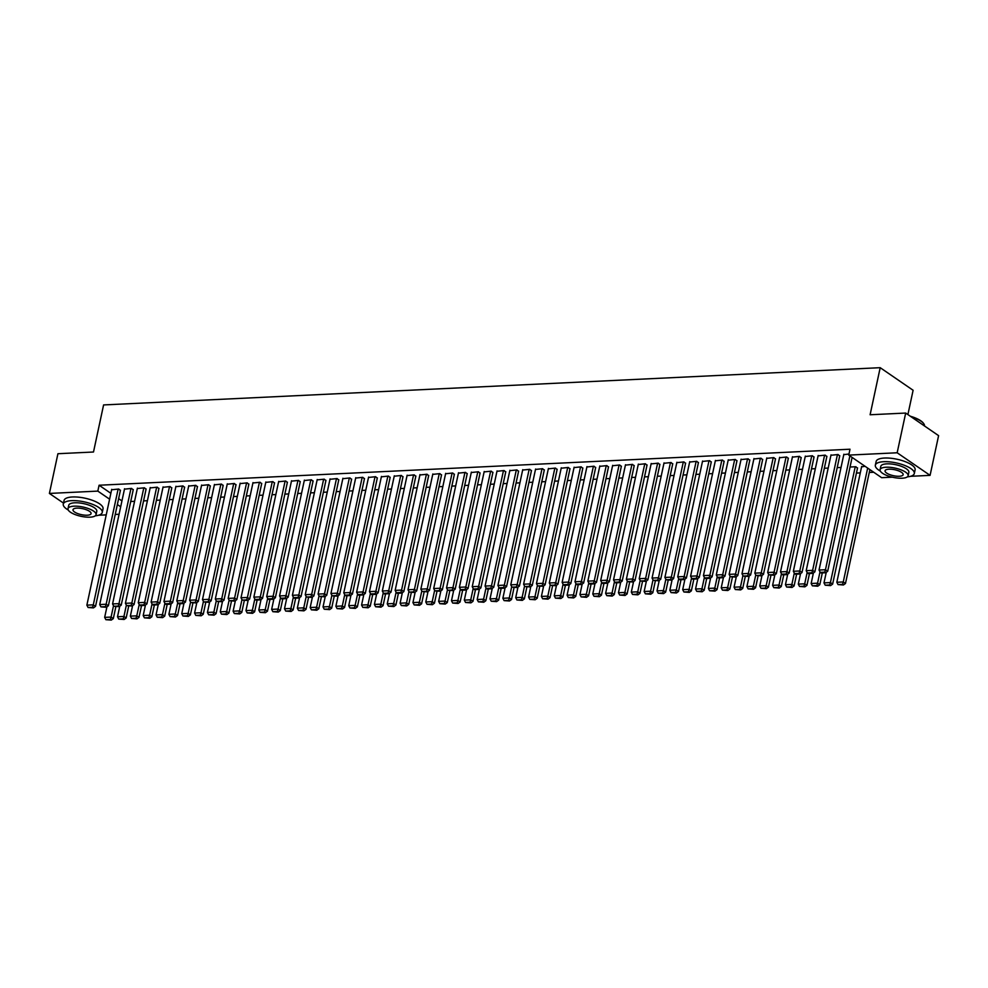 <?xml version="1.0" encoding="UTF-8"?>
<svg xmlns="http://www.w3.org/2000/svg" width="988" height="988" viewBox="0 0 988 988"><rect width="100%" height="100%" fill="white"/><g stroke="black" fill="none" stroke-linecap="round" stroke-linejoin="round"><path stroke-width="1.48" d="M856.435 473.079L860.276 472.894M869.279 472.462L873.725 472.252M119.079 514.266L115.238 514.452M106.235 514.884L98.528 515.242M907.898 414.577L913.11 390.272L880.197 367.684L103.592 404.932L93.502 452.01L57.922 453.714L49.4 493.432L97.824 491.11L109.594 499.187M880.197 367.684L870.107 414.762L905.687 413.058L938.6 435.646L930.079 475.364L910.59 476.302M892.312 477.179L881.654 477.686L848.741 455.098L897.166 452.776L930.079 475.364M147.41 500.706L143.569 500.891M133.195 489.962L131.614 488.405L124.463 489.159M173.098 499.483L169.257 499.669M158.883 488.727L157.302 487.17L150.151 487.924M198.786 498.248L194.945 498.434M184.571 487.504L182.99 485.935L175.839 486.689M224.474 497.013L220.633 497.199M210.259 486.269L208.678 484.713L201.527 485.454M250.162 495.778L246.321 495.964M235.959 485.034L234.366 483.478L227.215 484.231M275.862 494.556L272.009 494.741M261.647 483.799L260.066 482.243L252.903 482.996M301.55 493.321L297.697 493.506M287.335 482.564L285.754 481.008L278.604 481.761M327.238 492.086L323.397 492.271M313.023 481.341L311.442 479.785L304.292 480.526M352.926 490.851L349.085 491.036M338.711 480.106L337.13 478.55L329.98 479.304M378.614 489.628L374.773 489.801M364.399 478.871L362.818 477.315L355.668 478.069M404.302 488.393L400.461 488.578M390.099 477.636L388.506 476.08L381.356 476.834M430.002 487.158L426.149 487.343M415.787 476.414L414.207 474.858L407.044 475.599M455.69 485.923L451.837 486.108M441.475 475.179L439.895 473.623L432.744 474.376M481.378 484.688L477.537 484.873M467.163 473.944L465.583 472.388L458.432 473.141M507.066 483.465L503.225 483.651M492.851 472.709L491.271 471.153L484.12 471.906M532.754 482.23L528.913 482.416M518.539 471.486L516.959 469.93L509.808 470.671M558.442 480.995L554.601 481.181M544.24 470.251L542.647 468.695L535.496 469.436M584.143 479.76L580.289 479.946M569.928 469.016L568.347 467.46L561.184 468.213M609.831 478.538L605.977 478.723M595.616 467.781L594.035 466.225L586.884 466.978M635.519 477.303L631.678 477.488M621.304 466.558L619.723 464.99L612.572 465.743M661.207 476.068L657.366 476.253M646.992 465.323L645.411 463.767L638.26 464.508M686.895 474.833L683.054 475.018M672.68 464.088L671.099 462.532L663.948 463.286M712.583 473.61L708.742 473.795M698.368 462.853L696.787 461.297L689.636 462.051M738.283 472.375L734.43 472.56M724.068 461.631L722.487 460.062L715.324 460.816M763.971 471.14L760.118 471.325M749.756 460.396L748.175 458.84L741.025 459.581M789.659 469.905L785.818 470.09M775.444 459.161L773.863 457.605L766.713 458.358M815.347 468.683L811.506 468.868M801.132 457.926L799.551 456.37L792.401 457.123M841.035 467.448L837.194 467.633M826.82 456.691L825.239 455.135L818.089 455.888M861.573 466.867L865.056 466.299M848.976 453.998L843.777 454.653M848.741 455.098L850.001 449.219L99.084 485.231L110.854 493.308M118.622 498.631L121.944 500.916M839.664 456.086L838.083 454.517L830.933 455.27M857.461 468.287L855.88 466.731L850.038 467.015M813.976 457.308L812.395 455.752L805.245 456.505M828.191 468.065L824.35 468.25M788.288 458.543L786.707 456.987L779.557 457.74M802.503 469.288L798.662 469.473M762.6 459.778L761.019 458.222L753.869 458.975M776.815 470.523L772.962 470.708M736.912 461.013L735.331 459.457L728.168 460.198M751.127 471.758L747.274 471.943M711.224 462.236L709.643 460.68L702.48 461.433M725.427 472.993L721.586 473.178M685.524 463.471L683.943 461.915L676.792 462.668M699.739 474.228L695.898 474.401M659.836 464.706L658.255 463.15L651.104 463.903M674.051 475.45L670.21 475.636M634.148 465.941L632.567 464.385L625.416 465.126M648.363 476.685L644.522 476.871M608.46 467.163L606.879 465.607L599.728 466.361M622.675 477.92L618.834 478.106M582.772 468.398L581.191 466.842L574.04 467.596M596.987 479.155L593.133 479.328M557.084 469.633L555.503 468.077L548.34 468.831M571.299 480.378L567.445 480.563M531.383 470.868L529.803 469.312L522.652 470.053M545.598 481.613L541.757 481.798M505.695 472.091L504.115 470.535L496.964 471.288M519.91 482.848L516.069 483.033M480.007 473.326L478.427 471.77L471.276 472.523M494.222 484.083L490.381 484.268M454.319 474.561L452.739 473.005L445.588 473.758M468.534 485.306L464.693 485.491M428.631 475.796L427.051 474.24L419.9 474.981M442.846 486.541L438.993 486.726M402.943 477.031L401.363 475.463L394.2 476.216M417.158 487.776L413.305 487.961M377.243 478.254L375.662 476.698L368.512 477.451M391.458 489.011L387.617 489.196M351.555 479.489L349.974 477.933L342.824 478.686M365.77 490.233L361.929 490.419M325.867 480.724L324.286 479.168L317.136 479.909M340.082 491.468L336.241 491.654M300.179 481.959L298.598 480.403L291.448 481.144M314.394 492.703L310.553 492.889M274.491 483.181L272.91 481.625L265.76 482.379M288.706 493.938L284.853 494.124M248.803 484.416L247.222 482.86L240.059 483.614M263.018 495.161L259.165 495.346M223.103 485.651L221.522 484.095L214.371 484.849M237.318 496.396L233.477 496.581M197.415 486.886L195.834 485.33L188.683 486.071M211.63 497.631L207.789 497.816M171.727 488.109L170.146 486.553L162.995 487.306M185.942 498.866L182.101 499.051M146.039 489.344L144.458 487.788L137.307 488.541M160.254 500.101L156.413 500.274M120.351 490.579L118.77 489.023L111.619 489.776M134.566 501.324L130.712 501.509M117.362 504.522L120.672 506.795M63.504 503.114L49.4 493.432M905.687 413.058L897.166 452.776M99.084 485.231L97.824 491.11M849.878 455.876L825.462 569.743L827.685 571.274L852.101 457.407M843.863 454.245L819.04 570.051L825.462 569.743L824.758 572.163L820.262 572.373L821.152 572.991L825.647 572.768L824.758 572.163M827.685 571.274L825.647 572.768M820.262 572.373L819.04 570.051M867.662 468.09L843.258 581.957L836.836 582.265L861.66 466.46M842.554 584.377L838.059 584.587L843.443 584.982L842.554 584.377L843.258 581.957L845.481 583.488L869.885 469.609M836.836 582.265L838.059 584.587M843.443 584.982L845.481 583.488M837.441 454.554L812.618 570.36L814.841 571.891L839.763 455.666M831.019 454.863L806.196 570.669L812.618 570.36L811.914 572.781L807.418 572.991L808.308 573.608L812.803 573.386L811.914 572.781M814.841 571.891L812.803 573.386M807.418 572.991L806.196 570.669M824.597 455.172L799.774 570.978L801.997 572.509L826.907 456.283M818.175 455.48L793.352 571.286L799.774 570.978L799.07 573.398L794.574 573.608L795.464 574.226L799.959 574.003L799.07 573.398M801.997 572.509L799.959 574.003M794.574 573.608L793.352 571.286M855.238 466.768L830.414 582.574L823.992 582.883L826.252 572.324M829.698 584.982L825.202 585.205L830.587 585.6L829.698 584.982L830.414 582.574L832.637 584.093L857.547 467.88M823.992 582.883L825.202 585.205M830.587 585.6L832.637 584.093M819.991 571.867L817.57 583.192L811.148 583.5L813.408 572.941M816.854 585.6L812.358 585.822L817.743 586.217L816.854 585.6L817.57 583.192L819.793 584.711L822.312 572.929M811.148 583.5L812.358 585.822M817.743 586.217L819.793 584.711M907.342 476.871A19.921 6.583 -167.9 0 0 914.308 473.524A19.921 6.583 -167.9 0 0 904.489 465.348A19.921 6.583 -167.9 0 0 883.704 461.705A19.921 6.583 -167.9 0 0 875.343 465.163A19.921 6.583 -167.9 0 0 880.333 471.091M914.308 473.524L915.098 469.843A19.921 6.583 -167.9 0 0 905.28 461.668A19.921 6.583 -167.9 0 0 884.495 458.037A19.921 6.583 -167.9 0 0 876.134 461.482L875.343 465.163M880.073 469.72L880.802 466.336A14.351 4.742 12.1 0 1 886.816 463.854A14.351 4.742 12.1 0 1 901.785 466.472A14.351 4.742 12.1 0 1 908.849 472.35L908.133 475.734A14.351 4.742 -167.9 0 0 901.068 469.856A14.351 4.742 -167.9 0 0 886.1 467.225A14.351 4.742 -167.9 0 0 880.073 469.72A14.351 4.742 -167.9 0 0 887.138 475.599A14.351 4.742 -167.9 0 0 902.106 478.217A14.351 4.742 -167.9 0 0 908.133 475.734M899.265 476.265A9.25 3.05 -167.9 0 0 903.143 474.66A9.25 3.05 -167.9 0 0 898.586 470.868A9.25 3.05 -167.9 0 0 888.941 469.189A9.25 3.05 -167.9 0 0 885.063 470.782A9.25 3.05 -167.9 0 0 889.62 474.573A9.25 3.05 -167.9 0 0 899.265 476.265M924.496 425.964A19.921 6.583 -167.9 0 0 923.718 423.63A19.921 6.583 -167.9 0 0 911.06 416.751M910.294 416.22A19.451 6.422 12.1 0 1 923.36 423.148A19.451 6.422 12.1 0 1 923.533 423.395M95.28 515.822A19.921 6.583 -167.9 0 0 102.246 512.463A19.921 6.583 -167.9 0 0 92.44 504.288A19.921 6.583 -167.9 0 0 71.642 500.657A19.921 6.583 -167.9 0 0 63.281 504.115A19.921 6.583 -167.9 0 0 68.271 510.03M102.246 512.463L103.036 508.783A19.921 6.583 -167.9 0 0 93.218 500.62A19.921 6.583 -167.9 0 0 72.433 496.976A19.921 6.583 -167.9 0 0 64.072 500.434L63.281 504.115M68.011 508.659L68.74 505.276A14.351 4.742 12.1 0 1 74.755 502.793A14.351 4.742 12.1 0 1 89.723 505.411A14.351 4.742 12.1 0 1 96.787 511.29L96.071 514.674A14.351 4.742 -167.9 0 0 89.006 508.795A14.351 4.742 -167.9 0 0 74.038 506.177A14.351 4.742 -167.9 0 0 68.011 508.659A14.351 4.742 -167.9 0 0 75.076 514.55A14.351 4.742 -167.9 0 0 90.044 517.169A14.351 4.742 -167.9 0 0 96.071 514.674M87.203 515.217A9.25 3.05 -167.9 0 0 91.081 513.612A9.25 3.05 -167.9 0 0 86.524 509.82A9.25 3.05 -167.9 0 0 76.879 508.128A9.25 3.05 -167.9 0 0 73.001 509.734A9.25 3.05 -167.9 0 0 77.558 513.525A9.25 3.05 -167.9 0 0 87.203 515.217M811.753 455.789L786.93 571.595L789.153 573.114L814.063 456.901M805.331 456.098L780.508 571.904L786.93 571.595L786.226 574.016L781.73 574.226L782.62 574.831L787.115 574.621L786.226 574.016M789.153 573.114L787.115 574.621M781.73 574.226L780.508 571.904M798.909 456.407L774.086 572.213L776.309 573.732L801.219 457.518M792.487 456.715L767.664 572.521L774.086 572.213L773.382 574.621L768.886 574.843L774.271 575.238L773.382 574.621M776.309 573.732L774.271 575.238M768.886 574.843L767.664 572.521M807.147 572.484L804.714 583.809L798.292 584.118L800.564 573.559M804.01 586.217L799.514 586.44L804.899 586.835L804.01 586.217L804.714 583.809L806.949 585.328L809.468 573.546M798.292 584.118L799.514 586.44M804.899 586.835L806.949 585.328M794.303 573.102L791.87 584.414L785.448 584.723L787.708 574.176M791.166 586.835L786.67 587.057L792.055 587.452L791.166 586.835L791.87 584.414L794.093 585.946L796.624 574.164M785.448 584.723L786.67 587.057M792.055 587.452L794.093 585.946M786.065 457.024L761.242 572.83L763.465 574.349L788.375 458.136M779.643 457.321L754.82 573.139L761.242 572.83L760.538 575.238L756.03 575.461L761.427 575.856L760.538 575.238M763.465 574.349L761.427 575.856M756.03 575.461L754.82 573.139M781.459 573.719L779.026 585.032L772.604 585.341L774.864 574.794M778.322 587.452L773.826 587.662L779.211 588.058L778.322 587.452L779.026 585.032L781.249 586.563L783.78 574.781M772.604 585.341L773.826 587.662M779.211 588.058L781.249 586.563M773.221 457.629L748.398 573.448L750.621 574.967L775.531 458.753M766.799 457.938L741.976 573.744L748.398 573.448L747.681 575.856L743.186 576.078L748.571 576.473L747.681 575.856M750.621 574.967L748.571 576.473M743.186 576.078L741.976 573.744M768.615 574.324L766.182 585.649L759.76 585.958L762.02 575.411M765.478 588.07L760.982 588.28L766.367 588.675L765.478 588.07L766.182 585.649L768.405 587.181L770.936 575.399M759.76 585.958L760.982 588.28M766.367 588.675L768.405 587.181M760.377 458.247L735.554 574.053L737.777 575.584L762.687 459.371M753.955 458.556L729.132 574.361L735.554 574.053L734.837 576.473L730.342 576.696L735.727 577.091L734.837 576.473M737.777 575.584L735.727 577.091M730.342 576.696L729.132 574.361M755.771 574.942L753.338 586.267L746.916 586.576L749.176 576.029M752.634 588.687L748.138 588.897L753.523 589.293L752.634 588.687L753.338 586.267L755.561 587.798L758.092 576.016M746.916 586.576L748.138 588.897M753.523 589.293L755.561 587.798M747.533 458.864L722.697 574.67L724.933 576.202L749.843 459.976M741.111 459.173L716.275 574.979L722.697 574.67L721.993 577.091L717.498 577.301L718.387 577.918L722.883 577.696L721.993 577.091M724.933 576.202L722.883 577.696M717.498 577.301L716.275 574.979M742.927 575.559L740.494 586.884L734.072 587.193L736.332 576.646M739.79 589.305L735.294 589.515L740.679 589.91L739.79 589.305L740.494 586.884L742.717 588.416L745.248 576.634M734.072 587.193L735.294 589.515M740.679 589.91L742.717 588.416M734.689 459.482L709.853 575.288L712.076 576.819L736.999 460.593M728.267 459.791L703.431 575.596L709.853 575.288L709.149 577.708L704.654 577.918L705.543 578.536L710.039 578.313L709.149 577.708M712.076 576.819L710.039 578.313M704.654 577.918L703.431 575.596M730.083 576.177L727.65 587.502L721.228 587.811L723.488 577.264M726.946 589.922L722.45 590.132L727.835 590.528L726.946 589.922L727.65 587.502L729.873 589.021L732.404 577.239M721.228 587.811L722.45 590.132M727.835 590.528L729.873 589.021M721.845 460.099L697.009 575.905L699.232 577.437L724.155 461.211M715.423 460.408L690.587 576.214L697.009 575.905L696.305 578.326L691.81 578.536L692.699 579.153L697.195 578.931L696.305 578.326M699.232 577.437L697.195 578.931M691.81 578.536L690.587 576.214M717.226 576.794L714.806 588.119L708.384 588.428L710.644 577.869M714.102 590.528L709.606 590.75L714.991 591.145L714.102 590.528L714.806 588.119L717.029 589.638L719.56 577.856M708.384 588.428L709.606 590.75M714.991 591.145L717.029 589.638M709.001 460.717L684.165 576.523L686.388 578.054L711.311 461.828M702.567 461.026L677.743 576.831L684.165 576.523L683.461 578.943L678.966 579.153L679.855 579.758L684.351 579.548L683.461 578.943M686.388 578.054L684.351 579.548M678.966 579.153L677.743 576.831M704.382 577.412L701.962 588.737L695.54 589.046L697.8 578.486M701.258 591.145L696.762 591.367L702.147 591.763L701.258 591.145L701.962 588.737L704.185 590.256L706.704 578.474M695.54 589.046L696.762 591.367M702.147 591.763L704.185 590.256M696.145 461.334L671.321 577.14L673.544 578.659L698.467 462.446M689.723 461.643L664.899 577.449L671.321 577.14L670.617 579.548L666.122 579.771L671.507 580.166L670.617 579.548M673.544 578.659L671.507 580.166M666.122 579.771L664.899 577.449M691.538 578.029L689.118 589.342L682.696 589.651L684.956 579.104M688.414 591.763L683.918 591.985L689.303 592.38L688.414 591.763L689.118 589.342L691.341 590.873L693.86 579.091M682.696 589.651L683.918 591.985M689.303 592.38L691.341 590.873M683.301 461.952L658.477 577.758L660.7 579.277L685.623 463.063M676.879 462.261L652.055 578.066L658.477 577.758L657.773 580.166L653.278 580.388L658.663 580.783L657.773 580.166M660.7 579.277L658.663 580.783M653.278 580.388L652.055 578.066M678.694 578.647L676.274 589.96L669.852 590.268L672.112 579.721M675.557 592.38L671.062 592.602L676.459 592.985L675.557 592.38L676.274 589.96L678.497 591.491L681.016 579.709M669.852 590.268L671.062 592.602M676.459 592.985L678.497 591.491M670.457 462.557L645.633 578.375L647.856 579.894L672.766 463.681M664.035 462.866L639.211 578.684L645.633 578.375L644.929 580.783L640.434 581.006L645.819 581.401L644.929 580.783M647.856 579.894L645.819 581.401M640.434 581.006L639.211 578.684M665.85 579.252L663.43 590.577L657.008 590.886L659.268 580.339M662.713 592.998L658.218 593.208L663.603 593.603L662.713 592.998L663.43 590.577L665.653 592.108L668.172 580.327M657.008 590.886L658.218 593.208M663.603 593.603L665.653 592.108M657.613 463.174L632.789 578.98L635.012 580.512L659.922 464.298M651.191 463.483L626.367 579.289L632.789 578.98L632.085 581.401L627.59 581.623L632.975 582.018L632.085 581.401M635.012 580.512L632.975 582.018M627.59 581.623L626.367 579.289M653.006 579.87L650.586 591.195L644.151 591.503L646.424 580.956M649.869 593.615L645.374 593.825L650.759 594.22L649.869 593.615L650.586 591.195L652.809 592.726L655.328 580.944M644.151 591.503L645.374 593.825M650.759 594.22L652.809 592.726M644.769 463.792L619.945 579.598L622.168 581.129L647.078 464.916M638.347 464.101L613.523 579.907L619.945 579.598L619.241 582.018L614.746 582.228L615.635 582.846L620.131 582.624L619.241 582.018M622.168 581.129L620.131 582.624M614.746 582.228L613.523 579.907M640.162 580.487L637.729 591.812L631.307 592.121L633.58 581.574M637.025 594.233L632.53 594.443L637.915 594.838L637.025 594.233L637.729 591.812L639.952 593.343L642.484 581.562M631.307 592.121L632.53 594.443M637.915 594.838L639.952 593.343M631.925 464.409L607.101 580.215L609.324 581.747L634.234 465.521M625.503 464.718L600.679 580.524L607.101 580.215L606.397 582.636L601.902 582.846L602.791 583.463L607.287 583.241L606.397 582.636M609.324 581.747L607.287 583.241M601.902 582.846L600.679 580.524M627.318 581.105L624.885 592.43L618.463 592.738L620.723 582.191M624.181 594.85L619.686 595.06L625.071 595.455L624.181 594.85L624.885 592.43L627.108 593.949L629.64 582.167M618.463 592.738L619.686 595.06M625.071 595.455L627.108 593.949M619.081 465.027L594.257 580.833L596.48 582.364L621.39 466.138M612.659 465.336L587.835 581.142L594.257 580.833L593.541 583.253L589.046 583.463L589.935 584.081L594.43 583.859L593.541 583.253M596.48 582.364L594.43 583.859M589.046 583.463L587.835 581.142M614.474 581.722L612.041 593.047L605.619 593.356L607.879 582.797M611.337 595.455L606.842 595.678L612.227 596.073L611.337 595.455L612.041 593.047L614.264 594.566L616.796 582.784M605.619 593.356L606.842 595.678M612.227 596.073L614.264 594.566M606.237 465.644L581.413 581.45L583.636 582.982L608.546 466.756M599.815 465.953L574.991 581.759L581.413 581.45L580.697 583.871L576.202 584.081L577.091 584.698L581.586 584.476L580.697 583.871M583.636 582.982L581.586 584.476M576.202 584.081L574.991 581.759M601.63 582.34L599.197 593.665L592.775 593.973L595.035 583.414M598.493 596.073L593.998 596.295L599.383 596.69L598.493 596.073L599.197 593.665L601.42 595.184L603.952 583.402M592.775 593.973L593.998 596.295M599.383 596.69L601.42 595.184M593.393 466.262L568.557 582.068L570.792 583.587L595.702 467.373M586.971 466.571L562.135 582.377L568.557 582.068L567.853 584.488L563.358 584.698L564.247 585.304L568.742 585.094L567.853 584.488M570.792 583.587L568.742 585.094M563.358 584.698L562.135 582.377M588.786 582.957L586.353 594.282L579.931 594.578L582.191 584.032M585.649 596.69L581.154 596.913L586.539 597.308L585.649 596.69L586.353 594.282L588.576 595.801L591.108 584.019M579.931 594.578L581.154 596.913M586.539 597.308L588.576 595.801M580.549 466.879L555.713 582.685L557.936 584.204L582.858 467.991M574.127 467.188L549.291 582.994L555.713 582.685L555.009 585.094L550.514 585.316L555.898 585.711L555.009 585.094M557.936 584.204L555.898 585.711M550.514 585.316L549.291 582.994M575.942 583.575L573.509 594.887L567.087 595.196L569.347 584.649M572.805 597.308L568.31 597.53L573.695 597.925L572.805 597.308L573.509 594.887L575.732 596.419L578.264 584.637M567.087 595.196L568.31 597.53M573.695 597.925L575.732 596.419M567.705 467.485L542.869 583.303L545.092 584.822L570.014 468.608M561.283 467.793L536.447 583.612L542.869 583.303L542.165 585.711L537.67 585.933L543.054 586.329L542.165 585.711M545.092 584.822L543.054 586.329M537.67 585.933L536.447 583.612M563.086 584.18L560.665 595.505L554.243 595.813L556.503 585.267M559.961 597.925L555.466 598.135L560.851 598.53L559.961 597.925L560.665 595.505L562.888 597.036L565.42 585.254M554.243 595.813L555.466 598.135M560.851 598.53L562.888 597.036M554.861 468.102L530.025 583.908L532.248 585.439L557.17 469.226M548.426 468.411L523.603 584.217L530.025 583.908L529.321 586.329L524.826 586.551L530.21 586.946L529.321 586.329M532.248 585.439L530.21 586.946M524.826 586.551L523.603 584.217M542.004 468.72L517.181 584.526L519.404 586.057L544.326 469.843M535.582 469.028L510.759 584.834L517.181 584.526L516.477 586.946L511.982 587.168L517.366 587.551L516.477 586.946M519.404 586.057L517.366 587.551M511.982 587.168L510.759 584.834M529.16 469.337L504.337 585.143L506.56 586.674L531.482 470.449M522.738 469.646L497.915 585.452L504.337 585.143L503.633 587.564L499.138 587.774L500.027 588.391L504.522 588.169L503.633 587.564M506.56 586.674L504.522 588.169M499.138 587.774L497.915 585.452M516.316 469.955L491.493 585.761L493.716 587.292L518.626 471.066M509.894 470.263L485.071 586.069L491.493 585.761L490.789 588.181L486.294 588.391L487.183 589.009L491.678 588.786L490.789 588.181M493.716 587.292L491.678 588.786M486.294 588.391L485.071 586.069M503.472 470.572L478.649 586.378L480.872 587.909L505.782 471.684M497.05 470.881L472.227 586.687L478.649 586.378L477.945 588.799L473.45 589.009L474.339 589.626L478.834 589.404L477.945 588.799M480.872 587.909L478.834 589.404M473.45 589.009L472.227 586.687M490.628 471.19L465.805 586.996L468.028 588.515L492.938 472.301M484.206 471.498L459.383 587.304L465.805 586.996L465.101 589.416L460.606 589.626L461.495 590.231L465.99 590.021L465.101 589.416M468.028 588.515L465.99 590.021M460.606 589.626L459.383 587.304M477.784 471.807L452.961 587.613L455.184 589.132L480.094 472.919M471.362 472.116L446.539 587.922L452.961 587.613L452.257 590.021L447.762 590.244L453.146 590.639L452.257 590.021M455.184 589.132L453.146 590.639M447.762 590.244L446.539 587.922M464.94 472.425L440.117 588.231L442.34 589.75L467.25 473.536M458.518 472.721L433.695 588.539L440.117 588.231L439.401 590.639L434.905 590.861L440.302 591.256L439.401 590.639M442.34 589.75L440.302 591.256M434.905 590.861L433.695 588.539M452.096 473.03L427.273 588.848L429.496 590.367L454.406 474.154M445.674 473.338L420.851 589.144L427.273 588.848L426.557 591.256L422.061 591.479L427.446 591.874L426.557 591.256M429.496 590.367L427.446 591.874M422.061 591.479L420.851 589.144M439.252 473.647L414.429 589.453L416.652 590.985L441.562 474.771M432.83 473.956L407.995 589.762L414.429 589.453L413.713 591.874L409.217 592.096L414.602 592.491L413.713 591.874M416.652 590.985L414.602 592.491M409.217 592.096L407.995 589.762M426.408 474.265L401.573 590.071L403.808 591.602L428.718 475.376M419.986 474.573L395.151 590.379L401.573 590.071L400.869 592.491L396.373 592.701L397.262 593.319L401.758 593.096L400.869 592.491M403.808 591.602L401.758 593.096M396.373 592.701L395.151 590.379M413.564 474.882L388.729 590.688L390.952 592.22L415.874 475.994M407.142 475.191L382.307 590.997L388.729 590.688L388.025 593.109L383.529 593.319L384.418 593.936L388.914 593.714L388.025 593.109M390.952 592.22L388.914 593.714M383.529 593.319L382.307 590.997M400.72 475.5L375.885 591.306L378.108 592.837L403.03 476.611M394.298 475.808L369.463 591.614L375.885 591.306L375.181 593.726L370.685 593.936L371.574 594.554L376.07 594.331L375.181 593.726M378.108 592.837L376.07 594.331M370.685 593.936L369.463 591.614M387.864 476.117L363.041 591.923L365.264 593.455L390.186 477.229M381.442 476.426L356.619 592.232L363.041 591.923L362.337 594.344L357.841 594.554L358.73 595.171L363.226 594.949L362.337 594.344M365.264 593.455L363.226 594.949M357.841 594.554L356.619 592.232M375.02 476.735L350.197 592.541L352.42 594.06L377.342 477.846M368.598 477.043L343.775 592.849L350.197 592.541L349.493 594.961L344.997 595.171L345.886 595.776L350.382 595.566L349.493 594.961M352.42 594.06L350.382 595.566M344.997 595.171L343.775 592.849M362.176 477.352L337.353 593.158L339.576 594.677L364.498 478.464M355.754 477.661L330.931 593.467L337.353 593.158L336.649 595.566L332.153 595.789L337.538 596.184L336.649 595.566M339.576 594.677L337.538 596.184M332.153 595.789L330.931 593.467M349.332 477.957L324.509 593.776L326.732 595.295L351.642 479.081M342.91 478.266L318.087 594.084L324.509 593.776L323.805 596.184L319.309 596.406L324.694 596.801L323.805 596.184M326.732 595.295L324.694 596.801M319.309 596.406L318.087 594.084M336.488 478.575L311.665 594.381L313.888 595.912L338.798 479.699M330.066 478.884L305.243 594.69L311.665 594.381L310.961 596.801L306.465 597.024L311.85 597.419L310.961 596.801M313.888 595.912L311.85 597.419M306.465 597.024L305.243 594.69M323.644 479.192L298.821 594.998L301.044 596.53L325.954 480.316M317.222 479.501L292.399 595.307L298.821 594.998L298.117 597.419L293.621 597.629L294.51 598.246L299.006 598.024L298.117 597.419M301.044 596.53L299.006 598.024M293.621 597.629L292.399 595.307M310.8 479.81L285.977 595.616L288.2 597.147L313.11 480.921M304.378 480.119L279.555 595.925L285.977 595.616L285.273 598.036L280.765 598.246L281.666 598.864L286.162 598.642L285.273 598.036M288.2 597.147L286.162 598.642M280.765 598.246L279.555 595.925M297.956 480.427L273.133 596.233L275.356 597.765L300.266 481.539M291.534 480.736L266.711 596.542L273.133 596.233L272.416 598.654L267.921 598.864L268.81 599.481L273.306 599.259L272.416 598.654M275.356 597.765L273.306 599.259M267.921 598.864L266.711 596.542M285.112 481.045L260.289 596.851L262.512 598.382L287.422 482.156M278.69 481.354L253.854 597.16L260.289 596.851L259.572 599.271L255.077 599.481L255.966 600.099L260.462 599.877L259.572 599.271M262.512 598.382L260.462 599.877M255.077 599.481L253.854 597.16M272.268 481.662L247.432 597.468L249.668 598.987L274.578 482.774M265.846 481.971L241.01 597.777L247.432 597.468L246.728 599.889L242.233 600.099L247.618 600.494L246.728 599.889M249.668 598.987L247.618 600.494M242.233 600.099L241.01 597.777M259.424 482.28L234.588 598.086L236.811 599.605L261.734 483.391M253.002 482.589L228.166 598.395L234.588 598.086L233.884 600.494L229.389 600.716L234.774 601.112L233.884 600.494M236.811 599.605L234.774 601.112M229.389 600.716L228.166 598.395M246.58 482.897L221.744 598.703L223.967 600.222L248.89 484.009M240.158 483.194L215.322 599.012L221.744 598.703L221.04 601.112L216.545 601.334L221.929 601.729L221.04 601.112M223.967 600.222L221.929 601.729M216.545 601.334L215.322 599.012M233.724 483.503L208.9 599.321L211.123 600.84L236.046 484.626M227.302 483.811L202.478 599.617L208.9 599.321L208.196 601.729L203.701 601.951L209.086 602.347L208.196 601.729M211.123 600.84L209.086 602.347M203.701 601.951L202.478 599.617M550.242 584.797L547.821 596.122L541.399 596.431L543.659 585.884M547.117 598.543L542.622 598.753L548.007 599.148L547.117 598.543L547.821 596.122L550.044 597.654L552.564 585.872M541.399 596.431L542.622 598.753M548.007 599.148L550.044 597.654M537.398 585.415L534.977 596.74L528.555 597.048L530.815 586.501M534.273 599.16L529.778 599.37L535.163 599.765L534.273 599.16L534.977 596.74L537.2 598.271L539.72 586.489M528.555 597.048L529.778 599.37M535.163 599.765L537.2 598.271M524.554 586.032L522.133 597.357L515.711 597.666L517.971 587.119M521.429 599.778L516.922 599.988L522.319 600.383L521.429 599.778L522.133 597.357L524.356 598.889L526.876 587.107M515.711 597.666L516.922 599.988M522.319 600.383L524.356 598.889M511.71 586.65L509.289 597.975L502.867 598.283L505.127 587.724M508.573 600.395L504.078 600.605L509.462 601L508.573 600.395L509.289 597.975L511.512 599.494L514.032 587.712M502.867 598.283L504.078 600.605M509.462 601L511.512 599.494M498.866 587.267L496.445 598.592L490.011 598.901L492.283 588.342M495.729 601L491.234 601.223L496.618 601.618L495.729 601L496.445 598.592L498.668 600.111L501.188 588.329M490.011 598.901L491.234 601.223M496.618 601.618L498.668 600.111M486.022 587.885L483.589 599.21L477.167 599.518L479.439 588.959M482.885 601.618L478.39 601.84L483.774 602.235L482.885 601.618L483.589 599.21L485.824 600.729L488.344 588.947M477.167 599.518L478.39 601.84M483.774 602.235L485.824 600.729M473.178 588.502L470.745 599.815L464.323 600.124L466.583 589.577M470.041 602.235L465.546 602.458L470.93 602.853L470.041 602.235L470.745 599.815L472.968 601.346L475.5 589.564M464.323 600.124L465.546 602.458M470.93 602.853L472.968 601.346M460.334 589.12L457.901 600.432L451.479 600.741L453.739 590.194M457.197 602.853L452.702 603.063L458.086 603.458L457.197 602.853L457.901 600.432L460.124 601.964L462.656 590.182M451.479 600.741L452.702 603.063M458.086 603.458L460.124 601.964M447.49 589.725L445.057 601.05L438.635 601.359L440.895 590.812M444.353 603.47L439.858 603.68L445.242 604.076L444.353 603.47L445.057 601.05L447.28 602.581L449.812 590.799M438.635 601.359L439.858 603.68M445.242 604.076L447.28 602.581M434.646 590.342L432.213 601.667L425.791 601.976L428.051 591.429M431.509 604.088L427.014 604.298L432.398 604.693L431.509 604.088L432.213 601.667L434.436 603.199L436.968 591.417M425.791 601.976L427.014 604.298M432.398 604.693L434.436 603.199M421.802 590.96L419.369 602.285L412.947 602.594L415.207 592.047M418.665 604.705L414.17 604.915L419.554 605.311L418.665 604.705L419.369 602.285L421.592 603.816L424.124 592.034M412.947 602.594L414.17 604.915M419.554 605.311L421.592 603.816M408.958 591.577L406.525 602.902L400.103 603.211L402.363 592.664M405.821 605.323L401.326 605.533L406.71 605.928L405.821 605.323L406.525 602.902L408.748 604.421L411.28 592.639M400.103 603.211L401.326 605.533M406.71 605.928L408.748 604.421M396.102 592.195L393.681 603.52L387.259 603.829L389.519 593.269M392.977 605.928L388.482 606.15L393.866 606.546L392.977 605.928L393.681 603.52L395.904 605.039L398.423 593.257M387.259 603.829L388.482 606.15M393.866 606.546L395.904 605.039M383.258 592.812L380.837 604.137L374.415 604.446L376.675 593.887M380.133 606.546L375.638 606.768L381.022 607.163L380.133 606.546L380.837 604.137L383.06 605.656L385.579 593.874M374.415 604.446L375.638 606.768M381.022 607.163L383.06 605.656M370.414 593.43L367.993 604.755L361.571 605.051L363.831 594.504M367.289 607.163L362.794 607.385L368.178 607.781L367.289 607.163L367.993 604.755L370.216 606.274L372.735 594.492M361.571 605.051L362.794 607.385M368.178 607.781L370.216 606.274M357.57 594.047L355.149 605.36L348.727 605.669L350.987 595.122M354.433 607.781L349.937 608.003L355.322 608.398L354.433 607.781L355.149 605.36L357.372 606.891L359.891 595.109M348.727 605.669L349.937 608.003M355.322 608.398L357.372 606.891M344.726 594.653L342.305 605.977L335.883 606.286L338.143 595.739M341.589 608.398L337.093 608.608L342.478 609.003L341.589 608.398L342.305 605.977L344.528 607.509L347.047 595.727M335.883 606.286L337.093 608.608M342.478 609.003L344.528 607.509M331.882 595.27L329.449 606.595L323.027 606.904L325.299 596.357M328.745 609.016L324.249 609.226L329.634 609.621L328.745 609.016L329.449 606.595L331.684 608.126L334.203 596.344M323.027 606.904L324.249 609.226M329.634 609.621L331.684 608.126M319.038 595.888L316.605 607.212L310.183 607.521L312.443 596.974M315.901 609.633L311.405 609.843L316.79 610.238L315.901 609.633L316.605 607.212L318.828 608.744L321.359 596.962M310.183 607.521L311.405 609.843M316.79 610.238L318.828 608.744M306.194 596.505L303.761 607.83L297.339 608.139L299.599 597.592M303.057 610.251L298.561 610.461L303.946 610.856L303.057 610.251L303.761 607.83L305.984 609.361L308.515 597.579M297.339 608.139L298.561 610.461M303.946 610.856L305.984 609.361M293.35 597.123L290.917 608.447L284.495 608.756L286.755 598.197M290.213 610.856L285.717 611.078L291.102 611.473L290.213 610.856L290.917 608.447L293.14 609.966L295.671 598.185M284.495 608.756L285.717 611.078M291.102 611.473L293.14 609.966M280.506 597.74L278.073 609.065L271.651 609.374L273.911 598.814M277.369 611.473L272.873 611.696L278.258 612.091L277.369 611.473L278.073 609.065L280.296 610.584L282.827 598.802M271.651 609.374L272.873 611.696M278.258 612.091L280.296 610.584M267.662 598.358L265.229 609.682L258.807 609.991L261.067 599.432M264.525 612.091L260.029 612.313L265.414 612.708L264.525 612.091L265.229 609.682L267.452 611.202L269.983 599.42M258.807 609.991L260.029 612.313M265.414 612.708L267.452 611.202M254.818 598.975L252.385 610.288L245.963 610.596L248.223 600.049M251.681 612.708L247.185 612.931L252.57 613.326L251.681 612.708L252.385 610.288L254.608 611.819L257.139 600.037M245.963 610.596L247.185 612.931M252.57 613.326L254.608 611.819M241.961 599.593L239.541 610.905L233.119 611.214L235.379 600.667M238.837 613.326L234.341 613.536L239.726 613.931L238.837 613.326L239.541 610.905L241.764 612.437L244.283 600.655M233.119 611.214L234.341 613.536M239.726 613.931L241.764 612.437M229.117 600.198L226.697 611.523L220.275 611.831L222.535 601.284M225.993 613.943L221.497 614.153L226.882 614.548L225.993 613.943L226.697 611.523L228.92 613.054L231.439 601.272M220.275 611.831L221.497 614.153M226.882 614.548L228.92 613.054M220.88 484.12L196.056 599.926L198.279 601.457L223.202 485.244M214.458 484.429L189.634 600.235L196.056 599.926L195.352 602.347L190.857 602.569L196.242 602.964L195.352 602.347M198.279 601.457L196.242 602.964M190.857 602.569L189.634 600.235M216.273 600.815L213.853 612.14L207.431 612.449L209.691 601.902M213.149 614.561L208.653 614.771L214.038 615.166L213.149 614.561L213.853 612.14L216.076 613.672L218.595 601.89M207.431 612.449L208.653 614.771M214.038 615.166L216.076 613.672M208.036 484.738L183.212 600.543L185.435 602.075L210.358 485.849M201.614 485.046L176.79 600.852L183.212 600.543L182.508 602.964L178.013 603.174L178.902 603.792L183.398 603.569L182.508 602.964M185.435 602.075L183.398 603.569M178.013 603.174L176.79 600.852M203.429 601.433L201.009 612.758L194.587 613.066L196.847 602.519M200.292 615.178L195.797 615.388L201.194 615.783L200.292 615.178L201.009 612.758L203.232 614.289L205.751 602.507M194.587 613.066L195.797 615.388M201.194 615.783L203.232 614.289M195.192 485.355L170.368 601.161L172.591 602.692L197.501 486.466M188.77 485.664L163.946 601.47L170.368 601.161L169.664 603.582L165.169 603.792L166.058 604.409L170.554 604.187L169.664 603.582M172.591 602.692L170.554 604.187M165.169 603.792L163.946 601.47M190.585 602.05L188.165 613.375L181.743 613.684L184.003 603.137M187.448 615.796L182.953 616.006L188.338 616.401L187.448 615.796L188.165 613.375L190.388 614.894L192.907 603.112M181.743 613.684L182.953 616.006M188.338 616.401L190.388 614.894M182.348 485.973L157.524 601.778L159.747 603.31L184.657 487.084M175.926 486.281L151.102 602.087L157.524 601.778L156.82 604.199L152.325 604.409L153.214 605.027L157.71 604.804L156.82 604.199M159.747 603.31L157.71 604.804M152.325 604.409L151.102 602.087M177.741 602.668L175.308 613.993L168.886 614.301L171.159 603.742M174.604 616.401L170.109 616.623L175.494 617.018L174.604 616.401L175.308 613.993L177.544 615.512L180.063 603.73M168.886 614.301L170.109 616.623M175.494 617.018L177.544 615.512M169.504 486.59L144.68 602.396L146.903 603.927L171.813 487.702M163.082 486.899L138.258 602.705L144.68 602.396L143.976 604.817L139.481 605.027L140.37 605.644L144.865 605.422L143.976 604.817M146.903 603.927L144.865 605.422M139.481 605.027L138.258 602.705M164.897 603.285L162.464 614.61L156.042 614.919L158.315 604.36M161.76 617.018L157.265 617.241L162.649 617.636L161.76 617.018L162.464 614.61L164.687 616.129L167.219 604.347M156.042 614.919L157.265 617.241M162.649 617.636L164.687 616.129M156.66 487.208L131.836 603.013L134.059 604.533L158.969 488.319M150.238 487.516L125.414 603.322L131.836 603.013L131.132 605.422L126.637 605.644L132.022 606.039L131.132 605.422M134.059 604.533L132.022 606.039M126.637 605.644L125.414 603.322M152.053 603.903L149.62 615.228L143.198 615.524L145.458 604.977M148.916 617.636L144.421 617.858L149.805 618.253L148.916 617.636L149.62 615.228L151.843 616.747L154.375 604.965M143.198 615.524L144.421 617.858M149.805 618.253L151.843 616.747M143.816 487.825L118.992 603.631L121.215 605.15L146.125 488.937M137.394 488.134L112.57 603.94L118.992 603.631L118.276 606.039L113.781 606.262L119.165 606.657L118.276 606.039M121.215 605.15L119.165 606.657M113.781 606.262L112.57 603.94M139.209 604.52L136.776 615.833L130.354 616.142L132.614 605.595M136.072 618.253L131.577 618.476L136.962 618.859L136.072 618.253L136.776 615.833L138.999 617.364L141.531 605.582M130.354 616.142L131.577 618.476M136.962 618.859L138.999 617.364M130.972 488.43L106.148 604.248L108.371 605.768L133.281 489.554M124.55 488.739L99.726 604.557L106.148 604.248L105.432 606.657L100.937 606.879L106.321 607.274L105.432 606.657M108.371 605.768L106.321 607.274M100.937 606.879L99.726 604.557M126.365 605.125L123.932 616.45L117.51 616.759L119.77 606.212M123.228 618.871L118.733 619.081L124.118 619.476L123.228 618.871L123.932 616.45L126.155 617.982L128.687 606.2M117.51 616.759L118.733 619.081M124.118 619.476L126.155 617.982M118.128 489.048L93.292 604.854L95.527 606.385L120.437 490.172M111.706 489.356L86.87 605.162L93.292 604.854L92.588 607.274L88.093 607.496L93.477 607.892L92.588 607.274M95.527 606.385L93.477 607.892M88.093 607.496L86.87 605.162M113.521 605.743L111.088 617.068L104.666 617.376L106.926 606.83M110.384 619.488L105.889 619.698L111.273 620.094L110.384 619.488L111.088 617.068L113.311 618.599L115.843 606.817M104.666 617.376L105.889 619.698M111.273 620.094L113.311 618.599"/></g></svg>
